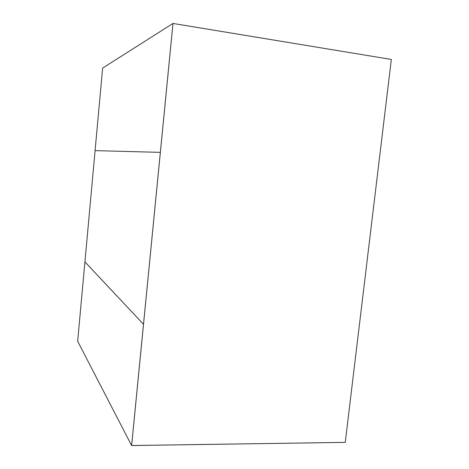 <?xml version="1.0" encoding="UTF-8"?>
<svg xmlns="http://www.w3.org/2000/svg" width="469" height="469" viewBox="0 0 469 469"><rect width="100%" height="100%" fill="white"/><g stroke="black" fill="none" stroke-linecap="round" stroke-linejoin="round"><path stroke-width="0.7" d="M391.334 59.452L345.254 442.367L391.334 59.452L172.997 23.45L131.637 445.55L345.254 442.367L131.625 445.527L160.345 152.361L95.084 150.637L84.924 261.901L95.084 150.637L160.345 152.361L172.979 23.45L391.334 59.452M143.502 324.261L84.924 261.901L143.502 324.261L131.619 445.55L143.491 324.261L84.912 261.901L77.666 341.25L131.607 445.527M160.363 152.361L172.997 23.45L160.363 152.361M172.979 23.45L102.623 68.105L95.084 150.637"/></g></svg>
